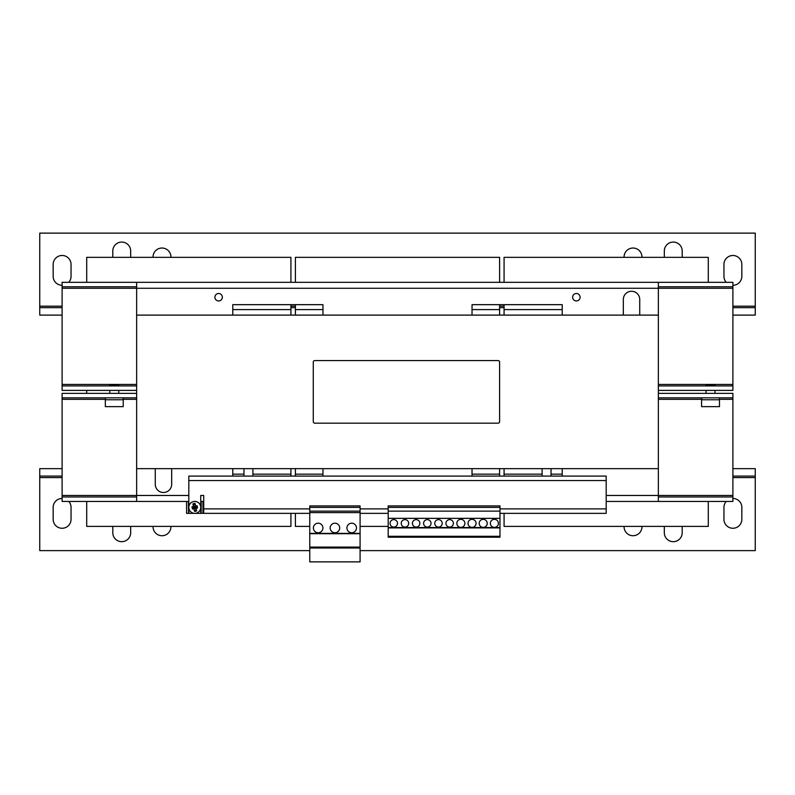 <?xml version="1.0" encoding="UTF-8"?>
<svg xmlns="http://www.w3.org/2000/svg" width="795" height="795" viewBox="0 0 795 795"><rect width="100%" height="100%" fill="white"/><g stroke="black" fill="none" stroke-linecap="round" stroke-linejoin="round"><path stroke-width="1.19" d="M576.375 300.947A3.727 3.727 0 0 0 580.102 297.221A3.727 3.727 0 0 0 576.375 293.494A3.727 3.727 0 0 0 572.648 297.221A3.727 3.727 0 0 0 576.375 300.947M218.625 300.947A3.727 3.727 0 0 0 222.352 297.221A3.727 3.727 0 0 0 218.625 293.494A3.727 3.727 0 0 0 214.898 297.221A3.727 3.727 0 0 0 218.625 300.947M334.934 523.199A4.77 4.77 0 0 0 330.163 527.969A4.77 4.77 0 0 0 334.934 532.739A4.77 4.77 0 0 0 339.703 527.969A4.77 4.77 0 0 0 334.934 523.199M351.698 523.199A4.77 4.77 0 0 0 346.928 527.969A4.77 4.77 0 0 0 351.698 532.739A4.77 4.77 0 0 0 356.468 527.969A4.77 4.77 0 0 0 351.698 523.199M318.159 523.199A4.77 4.77 0 0 0 313.389 527.969A4.77 4.77 0 0 0 318.159 532.739A4.77 4.77 0 0 0 322.929 527.969A4.77 4.77 0 0 0 318.159 523.199M416.133 527.075A3.727 3.727 90 0 1 412.406 523.348A3.727 3.727 90 0 1 416.133 519.622A3.727 3.727 90 0 1 419.859 523.348A3.727 3.727 90 0 1 416.133 527.075M404.953 527.075A3.727 3.727 90 0 1 401.227 523.348A3.727 3.727 90 0 1 404.953 519.622A3.727 3.727 90 0 1 408.68 523.348A3.727 3.727 90 0 1 404.953 527.075M393.773 527.075A3.727 3.727 90 0 1 390.047 523.348A3.727 3.727 90 0 1 393.773 519.622A3.727 3.727 90 0 1 397.5 523.348A3.727 3.727 90 0 1 393.773 527.075M438.492 527.075A3.727 3.727 90 0 1 434.766 523.348A3.727 3.727 90 0 1 438.492 519.622A3.727 3.727 90 0 1 442.219 523.348A3.727 3.727 90 0 1 438.492 527.075M449.672 527.075A3.727 3.727 90 0 1 445.945 523.348A3.727 3.727 90 0 1 449.672 519.622A3.727 3.727 90 0 1 453.398 523.348A3.727 3.727 90 0 1 449.672 527.075M427.312 527.075A3.727 3.727 90 0 1 423.586 523.348A3.727 3.727 90 0 1 427.312 519.622A3.727 3.727 90 0 1 431.039 523.348A3.727 3.727 90 0 1 427.312 527.075M483.211 519.324A4.025 4.025 0 0 0 479.186 523.348A4.025 4.025 0 0 0 483.211 527.373A4.025 4.025 0 0 0 487.236 523.348A4.025 4.025 0 0 0 483.211 519.324M494.391 519.324A4.025 4.025 0 0 0 490.366 523.348A4.025 4.025 0 0 0 494.391 527.373A4.025 4.025 0 0 0 498.415 523.348A4.025 4.025 0 0 0 494.391 519.324M460.852 519.324A4.025 4.025 0 0 0 456.827 523.348A4.025 4.025 0 0 0 460.852 527.373A4.025 4.025 0 0 0 464.876 523.348A4.025 4.025 0 0 0 460.852 519.324M472.031 519.324A4.025 4.025 0 0 0 468.007 523.348A4.025 4.025 0 0 0 472.031 527.373A4.025 4.025 0 0 0 476.056 523.348A4.025 4.025 0 0 0 472.031 519.324M194.507 506.097A1.322 1.322 0 0 0 193.473 507.667A1.322 1.322 0 0 0 195.043 508.691A1.322 1.322 0 0 0 196.077 507.13A1.322 1.322 0 0 0 194.507 506.097M194.676 506.912L194.288 507.498L194.874 507.886L195.262 507.299L194.676 506.912M726.223 501.436A8.944 8.944 0 0 0 723.947 507.399L723.947 519.324A8.944 8.944 0 0 0 732.891 528.268A8.944 8.944 0 0 0 741.834 519.324L741.834 507.399A8.944 8.944 0 0 0 732.891 498.455M62.109 498.455A8.944 8.944 0 0 0 53.166 507.399L53.166 519.324A8.944 8.944 0 0 0 62.109 528.268A8.944 8.944 0 0 0 71.053 519.324L71.053 507.399A8.944 8.944 0 0 0 68.777 501.436M732.891 285.296A8.944 8.944 0 0 0 741.834 276.352L741.834 264.427A8.944 8.944 0 0 0 732.891 255.483A8.944 8.944 0 0 0 723.947 264.427L723.947 276.352A8.944 8.944 0 0 0 726.223 282.314M68.777 282.314A8.944 8.944 0 0 0 71.053 276.352L71.053 264.427A8.944 8.944 0 0 0 62.109 255.483A8.944 8.944 0 0 0 53.166 264.427L53.166 276.352A8.944 8.944 0 0 0 62.109 285.296M109.809 385.913L109.809 384.869L118.753 384.869L118.753 385.913M155.273 468.643L155.273 484.294A8.198 8.198 0 0 0 163.472 492.493A8.198 8.198 0 0 0 171.67 484.294L171.67 468.643M194.199 510.161L194.447 511.344A3.965 3.965 0 0 0 196.633 510.897L196.395 509.714A2.832 2.832 0 0 1 194.199 510.161L193.901 508.721L192.46 509.019A2.832 2.832 0 0 1 192.44 508.989L192.002 506.852A2.832 2.832 0 0 1 192.002 506.822L193.453 506.524L193.155 505.073A2.832 2.832 0 0 1 195.351 504.626L195.103 503.444A3.965 3.965 0 0 0 192.917 503.901L193.453 506.524L192.002 506.852M193.573 501.556A5.963 5.963 0 0 1 200.618 506.196A5.963 5.963 0 0 1 195.977 513.232A5.963 5.963 0 0 1 188.932 508.591A5.963 5.963 0 0 1 193.573 501.556A5.963 5.963 0 0 0 188.932 508.591A5.963 5.963 0 0 0 195.977 513.232M196.633 510.897L196.097 508.263L197.558 507.965L197.11 505.779L195.649 506.077L195.103 503.444M710.531 406.633L719.475 406.633L719.475 399.776L701.587 399.776L701.587 406.633L710.531 406.633M114.281 406.633L123.225 406.633L123.225 399.776L105.338 399.776L105.338 406.633L114.281 406.633M706.059 385.913L706.059 384.869L715.003 384.869L715.003 385.913M639.727 315.108L639.727 299.457A8.198 8.198 0 0 0 631.528 291.258A8.198 8.198 0 0 0 623.33 299.457L623.33 315.108M499.976 511.125L388.189 511.125L388.189 505.928L499.976 505.928L499.976 537.211L388.189 537.211L388.189 511.125L388.189 513.361L360.085 513.361M360.085 550.627L755.25 550.627L755.25 468.643L732.891 468.643M62.109 476.096L39.75 476.096L39.75 550.627L309.772 550.627M130.678 526.399L130.678 532.739A8.944 8.944 0 0 1 121.734 541.683A8.944 8.944 0 0 1 112.791 532.739L112.791 526.399M170.925 526.399L170.925 526.777A8.944 8.944 0 0 1 161.981 535.721A8.944 8.944 0 0 1 153.037 526.777L153.037 526.399M641.962 526.399L641.962 526.777A8.944 8.944 0 0 1 633.019 535.721A8.944 8.944 0 0 1 624.075 526.777L624.075 526.399M682.209 526.399L682.209 532.739A8.944 8.944 0 0 1 673.266 541.683A8.944 8.944 0 0 1 664.322 532.739L664.322 526.399M732.891 315.108L755.25 315.108L755.25 233.124L39.75 233.124L39.75 315.108L62.109 315.108M112.791 257.341L112.791 251.011A8.944 8.944 0 0 1 121.734 242.068A8.944 8.944 0 0 1 130.678 251.011L130.678 257.341M153.037 257.341L153.037 256.974A8.944 8.944 0 0 1 161.981 248.03A8.944 8.944 0 0 1 170.925 256.974L170.925 257.341M664.322 257.341L664.322 251.011A8.944 8.944 0 0 1 673.266 242.068A8.944 8.944 0 0 1 682.209 251.011L682.209 257.341M624.075 257.341L624.075 256.974A8.944 8.944 0 0 1 633.019 248.03A8.944 8.944 0 0 1 641.962 256.974L641.962 257.341M86.705 390.385L86.705 393.366M290.92 468.643L290.92 474.158L252.909 474.158M243.966 474.158L232.786 474.158M86.705 501.436L86.705 526.399L290.92 526.399L290.92 513.361M290.92 474.158L290.92 476.096M290.92 282.314L290.92 257.341L86.705 257.341L86.705 282.314M290.92 304.674L290.92 309.593L232.786 309.593M290.92 309.593L290.92 315.108M658.359 390.385L732.891 390.385L732.891 385.913L658.359 385.913L658.359 468.643L136.641 468.643L136.641 282.314L62.109 282.314L62.109 286.786L136.641 286.786M658.359 385.913L658.359 315.108L136.641 315.108M504.08 468.643L504.08 476.096M562.214 474.158L551.034 474.158M542.091 474.158L504.08 474.158M504.08 513.361L504.08 526.399L708.295 526.399L708.295 501.436M708.295 282.314L708.295 257.341L504.08 257.341L504.08 282.314M504.08 304.674L504.08 315.108M562.214 309.593L504.08 309.593M295.392 468.643L295.392 476.096M499.608 468.643L499.608 474.158L472.031 474.158M322.969 474.158L295.392 474.158M295.392 513.361L295.392 526.399L309.772 526.399M388.189 526.399L360.085 526.399M499.608 474.158L499.608 476.096M499.608 282.314L499.608 257.341L295.392 257.341L295.392 282.314M295.392 304.674L295.392 315.108M499.608 304.674L499.608 309.593L472.031 309.593M322.969 309.593L295.392 309.593M499.608 309.593L499.608 315.108M732.891 385.913L732.891 282.314L658.359 282.314L658.359 288.277L732.891 288.277M62.109 286.786L62.109 385.913L136.641 385.913M322.969 315.108L322.969 304.674L232.786 304.674L232.786 315.108M562.214 315.108L562.214 304.674L472.031 304.674L472.031 315.108M136.641 390.385L62.109 390.385L62.109 385.913M136.641 282.314L658.359 282.314M658.359 286.786L732.891 286.786M658.359 315.108L658.359 288.277L62.109 288.277M322.969 304.674L232.786 304.674M562.214 304.674L472.031 304.674M499.976 508.889L606.188 508.889L606.188 480.568L188.812 480.568L188.812 513.361L200.738 513.361L200.738 495.474L203.719 495.474L200.738 495.474M309.772 513.361L203.719 513.361L203.719 495.474M499.976 513.361L606.188 513.361L606.188 508.889M188.812 480.568L188.812 476.096L606.188 476.096L606.188 480.568M360.085 505.928L360.085 561.876L309.772 561.876L309.772 505.928L360.085 505.928M360.085 548.013L309.772 548.013M360.085 507.399L309.772 507.399M360.085 511.125L309.772 511.125M360.085 512.616L309.772 512.616M360.085 533.365L309.772 533.365M360.085 533.703L309.772 533.703M360.085 547.079L309.772 547.079M499.976 507.399L388.189 507.399M499.976 518.35L388.189 518.35M499.976 527.552L388.189 527.552M499.976 527.89L388.189 527.89M499.976 536.307L388.189 536.307M188.365 513.361L186.577 513.361L186.577 501.436L188.365 501.436L188.514 513.361L188.365 501.436M201.185 501.436L201.185 513.361L202.973 513.361L202.973 501.436L201.036 501.436L201.185 513.361M192.002 506.822L192.44 509.019L193.901 508.721L194.447 511.344M195.351 504.626L195.649 506.077L197.09 505.779A2.832 2.832 0 0 1 197.11 505.799L197.548 507.945A2.832 2.832 0 0 1 197.548 507.965L197.558 507.965M192.917 503.901L193.155 505.073M196.097 508.263L196.395 509.714M658.359 468.643L658.359 501.436L732.891 501.436L732.891 496.964L658.359 496.964M136.641 496.964L62.109 496.964L62.109 501.436L136.641 501.436L136.641 495.474L188.812 495.474M136.641 468.643L136.641 495.474L62.109 495.474L62.109 496.964M472.031 468.643L472.031 476.096M322.969 476.096L322.969 468.643M232.786 468.643L232.786 476.096M562.214 476.096L562.214 468.643M658.359 501.436L606.188 501.436M203.719 501.436L202.973 501.436M186.577 501.436L136.641 501.436M732.891 496.964L732.891 393.366L658.359 393.366M136.641 393.366L62.109 393.366L62.109 397.838L136.641 397.838M62.109 397.838L62.109 495.474M658.359 397.838L732.891 397.838M313.28 421.688A1.491 1.491 0 0 0 314.77 423.178L498.117 423.178A1.491 1.491 0 0 0 499.608 421.688L499.608 362.063A1.491 1.491 0 0 0 498.117 360.572L314.77 360.572A1.491 1.491 0 0 0 313.28 362.063L313.28 421.688M732.891 476.096L755.25 476.096M62.109 468.643L39.75 468.643L39.75 476.096M755.25 307.655L732.891 307.655M62.109 307.655L39.75 307.655M504.08 307.655L499.608 307.655M295.392 307.655L290.92 307.655M39.75 477.586L62.109 477.586M732.891 477.586L755.25 477.586M755.25 306.164L732.891 306.164M504.08 306.164L499.608 306.164M295.392 306.164L290.92 306.164M62.109 306.164L39.75 306.164M732.891 384.422L658.359 384.422M136.641 384.422L62.109 384.422M360.085 508.889L388.189 508.889M203.719 508.889L309.772 508.889M606.188 495.474L732.891 495.474M62.109 399.328L105.487 399.328M123.076 399.328L136.641 399.328M658.359 399.328L701.737 399.328M719.326 399.328L732.891 399.328M118.753 393.366L118.753 390.385M715.003 393.366L715.003 390.385M252.909 476.096L252.909 468.643M551.034 476.096L551.034 468.643M719.326 397.838L719.326 399.776M123.076 397.838L123.076 399.776M105.487 397.838L105.487 399.776M701.737 397.838L701.737 399.776M542.091 476.096L542.091 468.643M243.966 476.096L243.966 468.643M706.059 393.366L706.059 390.385M109.809 393.366L109.809 390.385"/></g></svg>
